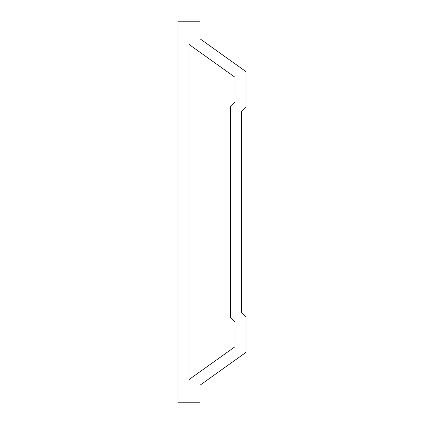 <?xml version="1.0" encoding="UTF-8"?>
<svg xmlns="http://www.w3.org/2000/svg" width="424" height="424" viewBox="0 0 424 424"><rect width="100%" height="100%" fill="white"/><g stroke="black" fill="none" stroke-linecap="round" stroke-linejoin="round"><path stroke-width="0.32" stroke-dasharray="2.12 1.59" d="M241.606 312.88L241.606 111.12L245.994 106.731L245.994 71.64L199.937 38.743L199.937 21.2L178.006 21.2L178.006 402.8L199.937 402.8L199.937 385.257L245.994 352.36L245.994 317.269L241.606 312.88M230.64 106.578L230.486 317.269L235.029 321.811L235.029 346.715L188.972 379.613L188.972 44.388L235.029 77.285L235.029 102.189L230.64 106.578"/><path stroke-width="0.64" d="M241.606 312.88L241.606 111.12L245.994 106.731L245.994 71.64L199.937 38.743L199.937 21.2L178.006 21.2L178.006 402.8L199.937 402.8L199.937 385.257L245.994 352.36L245.994 317.269L241.606 312.88M230.486 317.269L235.029 321.811L235.029 346.715L188.972 379.613L188.972 44.388L235.029 77.285L235.029 102.189L230.64 106.578L230.486 317.269"/></g></svg>
